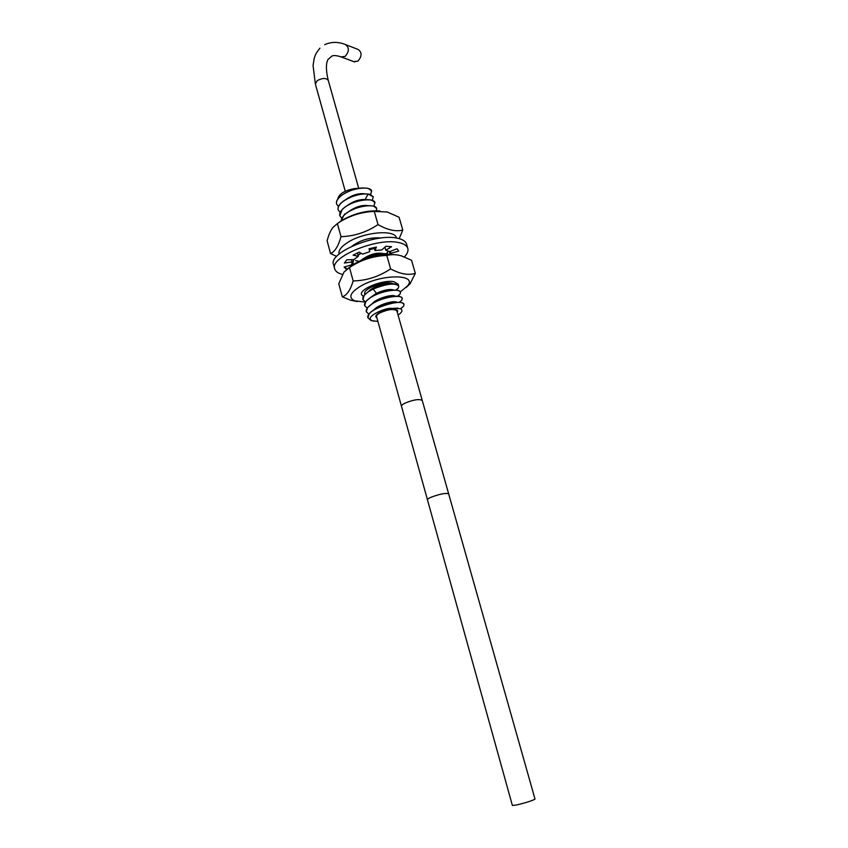 <?xml version="1.0" encoding="UTF-8"?>
<svg xmlns="http://www.w3.org/2000/svg" width="848" height="848" viewBox="0 0 848 848"><rect width="100%" height="100%" fill="white"/><g stroke="black" fill="none" stroke-linecap="round" stroke-linejoin="round"><path stroke-width="1.27" d="M398.083 315.053C402.312 312.159 403.044 310.018 400.288 308.64L391.575 308.439C386.211 307.209 363.612 316.961 372.081 320.671L377.901 321.445M376.915 317.894L375.823 316.866C375.558 315.689 376.756 314.332 379.427 312.806C388.373 308.895 394.447 308.184 397.659 310.686L397.277 312.202M337.674 199.227C338.829 194.001 344.383 190.471 354.337 188.638L363.336 187.896M336.582 203.944C336.031 201.972 336.9 199.789 339.179 197.393L341.839 195.114C351.432 189.199 360.283 186.973 368.403 188.447L371.678 191.044C370.767 185.776 351.634 187.758 341.871 195.231C337.684 198.39 335.935 201.336 336.614 204.082L338.479 206.573M340.122 212.413L338.225 209.922C337.546 207.209 339.306 204.283 343.504 201.124C351.708 195.899 359.912 193.535 368.117 194.033L373.343 196.863L370.194 194.34C362.075 192.856 353.171 195.072 343.472 201.008L340.705 203.382C338.49 205.735 337.652 207.866 338.182 209.785M344.415 214.046L345.072 214.173M341.765 218.275L339.836 215.774C339.168 213.092 340.938 210.177 345.147 207.039C354.867 199.683 374.169 197.52 375.007 202.704L371.986 200.245L369.749 199.799C361.545 199.333 353.34 201.707 345.115 206.923L342.221 209.403L339.804 215.646M345.91 199.428C352.365 194.987 358.598 193.111 364.598 193.8M344.447 193.418L354.337 188.638M372.336 320.767L371.71 320.597M367.968 317.777L369.134 313.951C374.212 306.732 397.595 300.065 402.715 303.118L403.998 304.443C402.917 297.606 364.396 309.658 368.011 317.905L371.032 320.491L374 321.191M400.648 308.799L403.68 306.064L403.998 304.443M368.933 314.216L366.315 311.767C365.753 309.478 367.672 306.87 372.049 303.955C382.183 297.107 401.719 294.139 402.249 298.326L401.91 300.033L399.355 302.45M399.154 302.439L401.613 300.277M402.249 298.305L400.871 296.927C396.747 294.669 380.508 298.104 372.018 303.828L367.491 307.697L366.315 311.767M367.184 308.1L364.619 305.64C364.057 303.33 365.965 300.701 370.332 297.765C380.445 290.885 399.97 287.981 400.51 292.221L400.129 294.033L397.786 296.291M397.595 296.281L399.832 294.277M400.51 292.21L399.058 290.769C393.61 289.179 385.554 290.61 374.901 295.093L370.3 297.637L365.859 301.443L364.619 305.64M365.446 301.994L362.933 299.524C362.361 297.192 364.258 294.542 368.626 291.595L373.205 289.041C386.805 283.667 395.327 282.691 398.783 286.136L398.348 288.044L396.217 290.154M396.037 290.133L398.03 288.32M398.772 286.115L397.235 284.621C392.91 282.373 376.925 285.765 368.583 291.468L364.248 295.189L362.944 299.524M360.57 260.718C371.625 254.686 380.9 252.545 388.373 254.326M388.607 254.315L388.183 254.135C380.392 252.471 371.032 254.718 360.103 260.887L359.934 261.004M358.047 255.227L361.184 253.276M369.304 249.789L374.371 248.422M384.292 247.711L385.119 247.849M388.511 251.029L386.338 253.669M386.529 253.7L387.43 252.789M385.077 247.722L384.409 247.605M374.339 248.305L369.283 249.662M361.057 253.202L358.015 255.11M341.309 220.798C341.235 218.318 343.058 215.71 346.8 212.975C356.542 205.64 375.855 203.425 376.671 208.555L376.385 210.728M376.639 208.438L373.777 206.17C365.7 204.644 356.701 206.87 346.758 212.848L343.758 215.434L341.288 220.819M374.964 202.577L373.851 206.202M373.311 196.747L372.251 200.34M370.661 194.489L371.647 190.927M391.575 308.439L397.892 308.11M373.714 310.05C377.795 304.708 393.843 300.171 396.959 302.227M372.102 303.775C376.279 298.464 391.956 294.055 395.168 296.069M370.491 297.51L376.385 293.313C384.038 289.942 389.698 288.818 393.387 289.931M353.552 264.406L352.927 263.23L353.637 259.605M353.531 259.605L352.895 263.113M359.223 261.322L355.556 260.622M368.891 291.267C373.258 286.02 388.267 281.854 391.606 283.815M361.025 260.283C368.816 254.591 376.067 252.312 382.777 253.467M359.467 254.135L360.739 253.022M355.884 214.067L368.191 211.269M348.857 211.481C355.609 206.774 362.075 204.813 368.255 205.598M347.373 205.449C353.139 201.315 359.064 199.333 365.17 199.503L368.117 194.033M406.616 244.256L406.552 244.023C405.651 241.32 402.736 239.422 397.818 238.32C376.353 232.681 327.794 252.874 333.582 264.671L334.674 268.699M351.973 262.127L352.768 262.467M389.974 254.315L389.508 251.559M388.448 254.241L389.942 254.199M404.401 256.902C407.4 253.722 408.535 250.86 407.782 248.294C406.892 245.613 403.987 243.736 399.058 242.655C377.614 237.111 328.992 257.262 334.748 268.954C335.575 271.498 338.151 273.321 342.475 274.423M390.419 251.39L391.108 254.358M390.97 253.319L398.708 251.061L396.959 248.761L389.688 251.686L385.798 250.245L391.564 246.715L385.946 246.259L381.77 249.927L374.964 250.531L376.406 247.097L369.06 248.708L369.739 251.686L362.69 254.124L359.17 252.142L353.086 255.184L358.344 256.297L353.849 259.594L346.821 259.817L344.383 263.06L352.079 261.915L351.846 264.767L344.118 267.035L346.154 269.208L347.542 268.646M352.1 262.085L352.885 264.926M351.464 259.668L352.079 261.915M351.644 264.035L351.846 264.767M357.411 252.937L358.344 256.297M374.116 247.521L374.964 250.531M384.918 247.16L385.798 250.245M346.154 269.208L345.443 266.643M394.649 254.697C381.441 253.552 367.884 256.679 353.987 264.067L348.422 268.106M394.055 283.985L391.405 283.084C382.49 281.197 362.562 289.285 364.778 293.821M400.383 291.86L407.559 285.882C418.053 273.787 380.826 273.819 360.167 286.444C349.97 292.899 348.146 297.701 354.697 300.839L365.382 302.089M406.012 287.642L410.103 283.73L415.329 273.363C408.333 275.526 400.097 274.031 390.621 268.869C379.12 276.586 366.633 280.614 353.171 280.953C350.436 290.027 346.821 295.327 342.316 296.842L350.584 300.203L357.305 301.57M415.329 273.363L411.545 260.272L401.422 255.884C396.398 254.411 391.532 254.273 386.815 255.471C373.311 255.873 360.866 259.901 349.482 267.565L353.171 280.953M386.815 255.471L390.621 268.869M349.482 267.565L344.012 272.049L338.765 283.762L342.316 296.842M363.347 296.535L361.545 294.701C358.852 289.21 383.063 279.384 393.854 281.684L398.316 284.303L398.38 285.394M339.062 254.093C338.204 250.542 341.182 246.609 347.977 242.295C364.205 231.811 395.422 229.278 396.451 238.065M338.691 222.642L341.924 220.363C354.316 213.325 367.004 210.187 379.989 210.951M336.667 256.393L330.582 253.594L327.105 240.768C328.685 234.864 330.625 230.423 332.914 227.465L337.398 223.554C348.666 215.954 360.962 211.926 374.297 211.449L387.154 211.989L399.079 217.247L402.8 230.073L399.143 238.648M330.582 253.594C334.928 251.655 338.405 246.015 341.002 236.666L337.398 223.554M341.002 236.666C354.305 236.242 366.654 232.214 378.028 224.572L374.297 211.449M378.028 224.572C387.504 230.009 395.762 231.843 402.8 230.073M352.005 246.174C360.75 239.836 370.502 237.111 381.271 238.002M346.207 44.849L358.015 49.396C362.085 52.269 362.054 56.191 357.92 61.141L353.796 61.639M396.906 310.909C393.917 308.577 388.257 309.234 379.925 312.88C377.445 314.301 376.321 315.562 376.576 316.664L401.496 406.34C401.305 405.471 402.503 404.39 405.09 403.086C413.665 399.641 419.389 398.772 422.251 400.468L396.906 310.909M427.466 499.811C427.35 499.196 428.632 498.295 431.314 497.14C440.154 493.907 445.942 492.805 448.656 493.822L535.014 799.081C532.83 800.523 526.862 802.452 517.121 804.869L512.393 805.483L401.496 406.34M367.831 199.672L365.17 199.503M374.901 295.093L376.385 293.313L373.205 289.041M345.253 191.266L315.371 84.016L317.226 80.645C322.378 77.889 326.056 77.804 328.261 80.369L358.587 187.885M324.678 44.679C331.292 41.711 338.172 41.658 345.306 44.499C349.387 47.393 349.355 51.357 345.2 56.392L341.034 56.89M372.06 320.661L371.042 320.491M403.68 306.064L400.563 308.757M401.899 300.033L399.09 302.439M400.118 294.023L397.479 296.27M395.889 290.122L398.348 288.044M406.552 244.023L407.782 248.294M354.697 300.839L350.584 300.203M407.559 285.882L410.103 283.741M319.94 48.156C314.47 55.078 315.414 55.364 314.12 58.745L313.06 65.54L315.371 84.016M354.708 61.978L341.977 57.24C337.674 55.65 334.388 55.205 332.151 55.915L327.996 59.508C327.434 60.378 324.614 65.413 328.261 80.369M448.656 493.822L422.251 400.468"/></g></svg>
